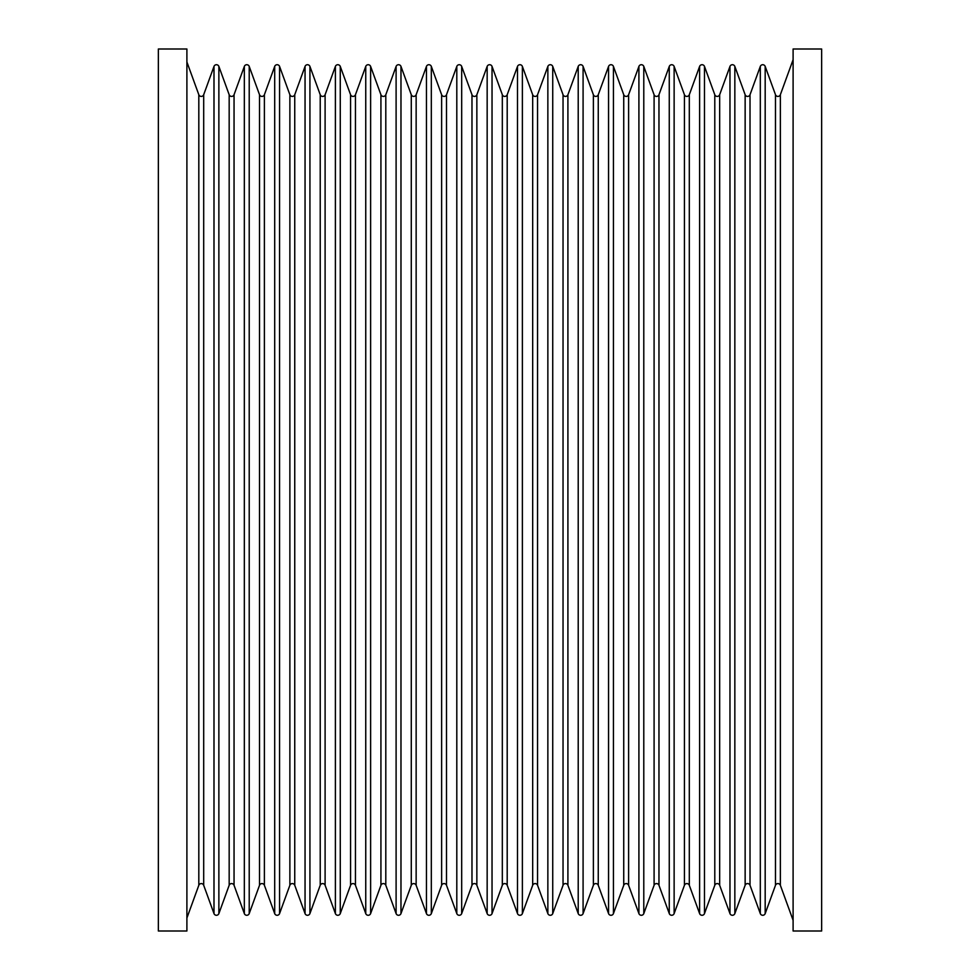 <?xml version="1.0" encoding="UTF-8"?>
<svg xmlns="http://www.w3.org/2000/svg" width="980" height="980" viewBox="0 0 980 980"><rect width="100%" height="100%" fill="white"/><g stroke="black" fill="none" stroke-linecap="round" stroke-linejoin="round"><path stroke-width="1.47" d="M793.102 920.281L780.362 885.283A2.597 2.597 0 0 0 775.486 885.283L775.486 94.717A2.597 2.597 0 0 0 780.362 94.717L793.102 59.719M775.486 885.283L765.184 913.581A2.597 2.597 0 0 1 760.308 913.581L750.019 885.283A2.597 2.597 0 0 0 745.143 885.283L745.143 94.717A2.597 2.597 0 0 0 750.019 94.717L760.308 66.419A2.597 2.597 0 0 1 765.184 66.419L775.486 94.717M745.143 885.283L734.841 913.581A2.597 2.597 0 0 1 729.965 913.581L719.663 885.283A2.597 2.597 0 0 0 714.788 885.283L714.788 94.717A2.597 2.597 0 0 0 719.663 94.717L729.965 66.419A2.597 2.597 0 0 1 734.841 66.419L745.143 94.717M714.788 885.283L704.485 913.581A2.597 2.597 0 0 1 699.61 913.581L689.308 885.283A2.597 2.597 0 0 0 684.432 885.283L684.432 94.717A2.597 2.597 0 0 0 689.308 94.717L699.61 66.419A2.597 2.597 0 0 1 704.485 66.419L714.788 94.717M684.432 885.283L674.13 913.581A2.597 2.597 0 0 1 669.267 913.581L658.964 885.283A2.597 2.597 0 0 0 654.089 885.283L654.089 94.717A2.597 2.597 0 0 0 658.964 94.717L669.267 66.419A2.597 2.597 0 0 1 674.13 66.419L684.432 94.717M654.089 885.283L643.787 913.581A2.597 2.597 0 0 1 638.911 913.581L628.609 885.283A2.597 2.597 0 0 0 623.733 885.283L623.733 94.717A2.597 2.597 0 0 0 628.609 94.717L638.911 66.419A2.597 2.597 0 0 1 643.787 66.419L654.089 94.717M623.733 885.283L613.431 913.581A2.597 2.597 0 0 1 608.556 913.581L598.253 885.283A2.597 2.597 0 0 0 593.378 885.283L593.378 94.717A2.597 2.597 0 0 0 598.253 94.717L608.556 66.419A2.597 2.597 0 0 1 613.431 66.419L623.733 94.717M593.378 885.283L583.088 913.581A2.597 2.597 0 0 1 578.212 913.581L567.91 885.283A2.597 2.597 0 0 0 563.035 885.283L563.035 94.717A2.597 2.597 0 0 0 567.91 94.717L578.212 66.419A2.597 2.597 0 0 1 583.088 66.419L593.378 94.717M563.035 885.283L552.732 913.581A2.597 2.597 0 0 1 547.857 913.581L537.555 885.283A2.597 2.597 0 0 0 532.679 885.283L532.679 94.717A2.597 2.597 0 0 0 537.555 94.717L547.857 66.419A2.597 2.597 0 0 1 552.732 66.419L563.035 94.717M532.679 885.283L522.377 913.581A2.597 2.597 0 0 1 517.501 913.581L507.199 885.283A2.597 2.597 0 0 0 502.324 885.283L502.324 94.717A2.597 2.597 0 0 0 507.199 94.717L517.501 66.419A2.597 2.597 0 0 1 522.377 66.419L532.679 94.717M502.324 885.283L492.034 913.581A2.597 2.597 0 0 1 487.158 913.581L476.856 885.283A2.597 2.597 0 0 0 471.98 885.283L471.98 94.717A2.597 2.597 0 0 0 476.856 94.717L487.158 66.419A2.597 2.597 0 0 1 492.034 66.419L502.324 94.717M471.98 885.283L461.678 913.581A2.597 2.597 0 0 1 456.803 913.581L446.5 885.283A2.597 2.597 0 0 0 441.625 885.283L441.625 94.717A2.597 2.597 0 0 0 446.5 94.717L456.803 66.419A2.597 2.597 0 0 1 461.678 66.419L471.98 94.717M441.625 885.283L431.323 913.581A2.597 2.597 0 0 1 426.447 913.581L416.145 885.283A2.597 2.597 0 0 0 411.282 885.283L411.282 94.717A2.597 2.597 0 0 0 416.145 94.717L426.447 66.419A2.597 2.597 0 0 1 431.323 66.419L441.625 94.717M411.282 885.283L400.979 913.581A2.597 2.597 0 0 1 396.104 913.581L385.802 885.283A2.597 2.597 0 0 0 380.926 885.283L380.926 94.717A2.597 2.597 0 0 0 385.802 94.717L396.104 66.419A2.597 2.597 0 0 1 400.979 66.419L411.282 94.717M380.926 885.283L370.624 913.581A2.597 2.597 0 0 1 365.748 913.581L355.446 885.283A2.597 2.597 0 0 0 350.571 885.283L350.571 94.717A2.597 2.597 0 0 0 355.446 94.717L365.748 66.419A2.597 2.597 0 0 1 370.624 66.419L380.926 94.717M350.571 885.283L340.268 913.581A2.597 2.597 0 0 1 335.393 913.581L325.103 885.283A2.597 2.597 0 0 0 320.227 885.283L320.227 94.717A2.597 2.597 0 0 0 325.103 94.717L335.393 66.419A2.597 2.597 0 0 1 340.268 66.419L350.571 94.717M320.227 885.283L309.925 913.581A2.597 2.597 0 0 1 305.05 913.581L294.747 885.283A2.597 2.597 0 0 0 289.872 885.283L289.872 94.717A2.597 2.597 0 0 0 294.747 94.717L305.05 66.419A2.597 2.597 0 0 1 309.925 66.419L320.227 94.717M289.872 885.283L279.57 913.581A2.597 2.597 0 0 1 274.694 913.581L264.392 885.283A2.597 2.597 0 0 0 259.516 885.283L259.516 94.717A2.597 2.597 0 0 0 264.392 94.717L274.694 66.419A2.597 2.597 0 0 1 279.57 66.419L289.872 94.717M259.516 885.283L249.214 913.581A2.597 2.597 0 0 1 244.339 913.581L234.049 885.283A2.597 2.597 0 0 0 229.173 885.283L229.173 94.717A2.597 2.597 0 0 0 234.049 94.717L244.339 66.419A2.597 2.597 0 0 1 249.214 66.419L259.516 94.717M229.173 885.283L218.871 913.581A2.597 2.597 0 0 1 213.995 913.581L203.693 885.283A2.597 2.597 0 0 0 198.818 885.283L198.818 94.717A2.597 2.597 0 0 0 203.693 94.717L213.995 66.419A2.597 2.597 0 0 1 218.871 66.419L229.173 94.717M821.644 931L821.644 49L793.102 49L793.102 931L821.644 931M198.818 94.717L186.898 61.973M198.818 885.283L186.898 918.027M186.898 931L186.898 49L158.356 49L158.356 931L186.898 931M780.362 885.283L780.362 94.717M765.184 913.581L765.184 66.419M760.308 913.581L760.308 66.419M750.019 885.283L750.019 94.717M734.841 913.581L734.841 66.419M729.965 913.581L729.965 66.419M719.663 885.283L719.663 94.717M704.485 913.581L704.485 66.419M699.61 913.581L699.61 66.419M689.308 885.283L689.308 94.717M674.13 913.581L674.13 66.419M669.267 913.581L669.267 66.419M658.964 885.283L658.964 94.717M643.787 913.581L643.787 66.419M638.911 913.581L638.911 66.419M628.609 885.283L628.609 94.717M613.431 913.581L613.431 66.419M608.556 913.581L608.556 66.419M598.253 885.283L598.253 94.717M583.088 913.581L583.088 66.419M578.212 913.581L578.212 66.419M567.91 885.283L567.91 94.717M552.732 913.581L552.732 66.419M547.857 913.581L547.857 66.419M537.555 885.283L537.555 94.717M522.377 913.581L522.377 66.419M517.501 913.581L517.501 66.419M507.199 885.283L507.199 94.717M492.034 913.581L492.034 66.419M487.158 913.581L487.158 66.419M476.856 885.283L476.856 94.717M461.678 913.581L461.678 66.419M456.803 913.581L456.803 66.419M446.5 885.283L446.5 94.717M431.323 913.581L431.323 66.419M426.447 913.581L426.447 66.419M416.145 885.283L416.145 94.717M400.979 913.581L400.979 66.419M396.104 913.581L396.104 66.419M385.802 885.283L385.802 94.717M370.624 913.581L370.624 66.419M365.748 913.581L365.748 66.419M355.446 885.283L355.446 94.717M340.268 913.581L340.268 66.419M335.393 913.581L335.393 66.419M325.103 885.283L325.103 94.717M309.925 913.581L309.925 66.419M305.05 913.581L305.05 66.419M294.747 885.283L294.747 94.717M279.57 913.581L279.57 66.419M274.694 913.581L274.694 66.419M264.392 885.283L264.392 94.717M249.214 913.581L249.214 66.419M244.339 913.581L244.339 66.419M234.049 885.283L234.049 94.717M218.871 913.581L218.871 66.419M213.995 913.581L213.995 66.419M203.693 885.283L203.693 94.717"/></g></svg>
